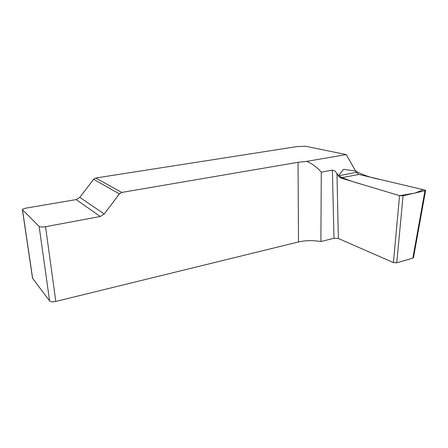<?xml version="1.0" encoding="UTF-8"?>
<svg xmlns="http://www.w3.org/2000/svg" width="448" height="448" viewBox="0 0 448 448"><rect width="100%" height="100%" fill="white"/><g stroke="black" fill="none" stroke-linecap="round" stroke-linejoin="round"><path stroke-width="0.67" d="M413.487 257.594L412.849 258.115L396.76 262.797L393.417 262.59L338.358 238.498L334.006 238.269L320.891 241.55C313.118 240.218 305.654 240.358 298.502 241.954L55.798 301.442C52.746 302.064 50.686 301.896 49.605 300.938L32.525 278.174L22.411 209.776M393.417 262.59L399.554 195.653L414.786 193.15L423.36 189.706L380.307 179.519C371.381 177.895 363.143 175.078 355.611 171.08L343.644 169.344L338.296 175.773C345.386 179.166 352.878 181.91 360.786 184.01L399.554 195.653L340.603 177.951L358.809 174.434L356.339 172.368L346.254 154.588L305.413 146.227L296.671 146.636L95.749 178.007L121.727 192.433L298.032 162.305L306.634 161.375C311.791 163.386 316.68 166.981 321.294 172.166L320.891 241.55M121.727 192.433L119.386 193.889L104.222 214.004L100.257 216.49L45.55 226.716C42.358 227.22 40.219 227.125 39.138 226.419L22.4 209.692C22.574 209.07 23.828 208.544 26.163 208.107L76.194 199.584L79.822 197.372L93.604 179.295L95.749 178.007M358.809 174.434L424.749 190.036L425.578 190.579L403.077 195.77L396.76 262.797M321.294 172.166L332.382 170.128L334.88 170.968L336.963 173.365L338.313 175.801L340.603 177.951M399.554 195.653L403.077 195.77M346.254 154.588L306.634 161.375M298.502 241.954L298.032 162.305M55.798 301.442L45.55 226.716M49.605 300.938L39.138 226.419M32.648 278.505L22.512 209.933M412.849 258.115L424.956 190.87M334.006 238.269L332.382 170.128M336.963 173.365L338.358 238.498M356.339 172.368L338.313 175.801M119.386 193.889L93.604 179.295M79.822 197.372L104.222 214.004M100.257 216.49L76.194 199.584M413.459 257.734L425.578 190.579"/></g></svg>
